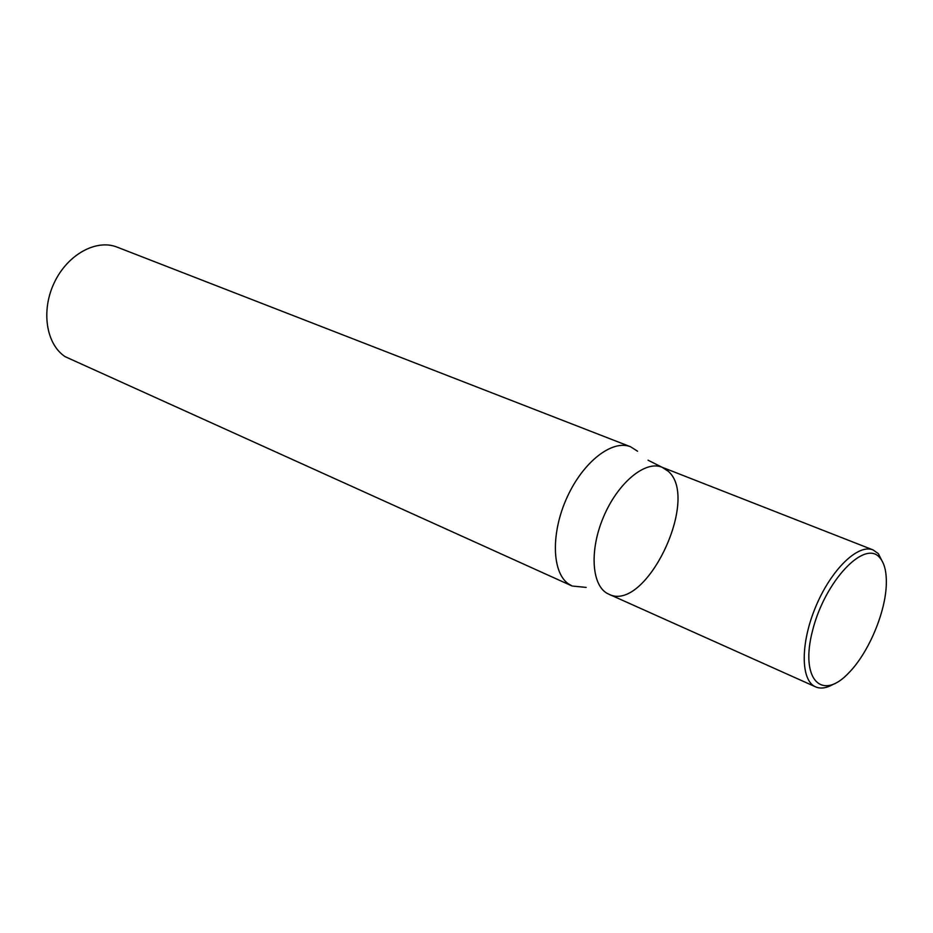<?xml version="1.0" encoding="UTF-8"?>
<svg xmlns="http://www.w3.org/2000/svg" width="933" height="933" viewBox="0 0 933 933"><rect width="100%" height="100%" fill="white"/><g stroke="black" fill="none" stroke-linecap="round" stroke-linejoin="round"><path stroke-width="1.4" d="M637.554 451.222L630.568 446.767L117.15 247.14C96.286 238.731 67.503 254.534 54.266 282.687C40.819 310.736 46.172 344.405 65.263 356.733L572.116 586.017L586.169 587.417M630.568 446.767C612.34 439.28 583.323 461.648 567.229 497.009C550.937 532.253 551.706 571.637 567.987 583.557L572.116 586.017M668.028 471.095C700.811 498.292 645.531 613.564 608.701 594.134C591.849 587.032 588.945 551.333 603.383 517.255C617.599 483.072 645.111 460.156 661.975 467.2L668.028 471.095M832.866 684.542C826.265 688.204 820.492 688.974 815.57 686.851L608.701 594.134C591.849 587.032 588.945 551.333 603.383 517.255C617.599 483.072 645.111 460.156 661.975 467.2L648.05 460.202M815.57 686.851C800.561 680.635 800.257 643.303 815.85 606.438C831.245 569.48 858.103 543.566 873.043 549.91L878.326 553.619L883.516 563.882M879.737 557.642C884.437 563.042 886.63 571.824 886.315 583.965C885.732 611.99 868.751 652.435 849.158 672.471C821.833 702.082 799.593 679.457 812.655 630.195C825.017 581.002 864.774 539.181 879.737 557.642M873.043 549.91L661.975 467.2"/></g></svg>

